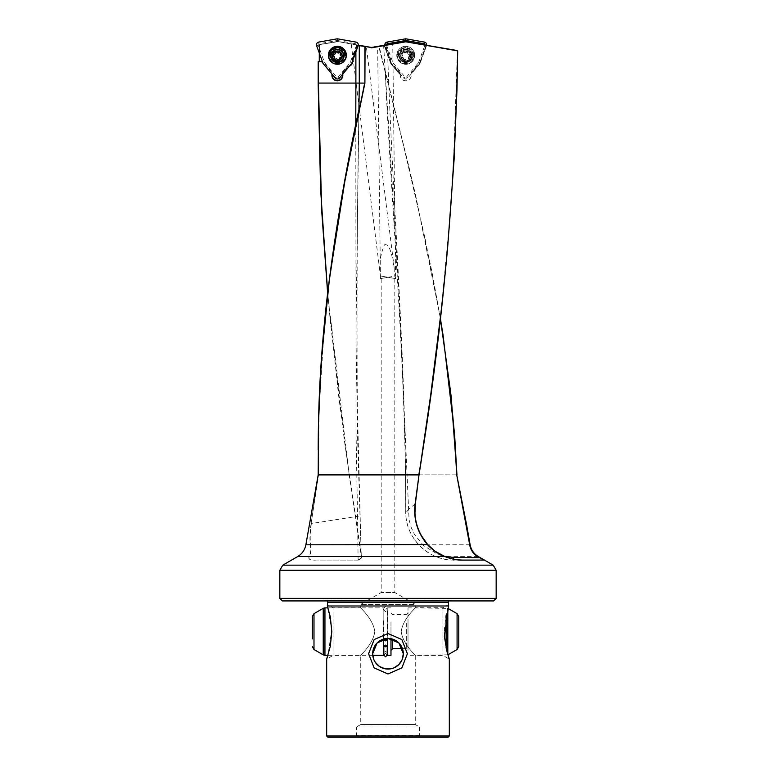 <?xml version="1.0" encoding="UTF-8"?>
<svg xmlns="http://www.w3.org/2000/svg" width="776" height="776" viewBox="0 0 776 776"><rect width="100%" height="100%" fill="white"/><g stroke="black" fill="none" stroke-linecap="round" stroke-linejoin="round"><path stroke-width="0.58" stroke-dasharray="3.88 2.91" d="M334.446 59.655A0.766 0.766 0 0 1 334.068 58.375A1.533 1.533 0 0 0 333.282 55.804A0.766 0.766 0 0 1 332.691 54.873A0.766 0.766 0 0 1 333.612 54.301A1.533 1.533 0 0 0 335.465 52.341A0.766 0.766 0 0 1 336.357 51.352A0.766 0.766 0 0 1 336.93 51.885A1.533 1.533 0 0 0 339.548 52.496A0.766 0.766 0 0 1 340.858 52.787A0.766 0.766 0 0 1 340.674 53.544A1.533 1.533 0 0 0 341.421 56.105A0.766 0.766 0 0 1 342.051 57.036A0.766 0.766 0 0 1 341.11 57.608A1.533 1.533 0 0 0 339.277 59.577A0.766 0.766 0 0 1 338.375 60.567A0.766 0.766 0 0 1 337.812 60.024A1.533 1.533 0 0 0 335.193 59.422A0.766 0.766 0 0 1 334.446 59.655M338.491 51.09A4.995 4.995 0 0 0 332.497 54.834A4.995 4.995 0 0 0 336.25 60.829A4.995 4.995 0 0 0 342.245 57.084A4.995 4.995 0 0 0 338.491 51.09M342.051 57.036A4.801 4.801 0 0 1 334.097 59.471A4.801 4.801 0 0 1 338.452 51.274A4.801 4.801 0 0 1 342.051 57.036M329.053 55.271A8.342 8.342 0 0 0 335.494 64.088A8.342 8.342 0 0 0 345.504 57.831A8.342 8.342 0 0 0 339.248 47.821A8.342 8.342 0 0 0 329.237 54.078A8.342 8.342 0 0 0 335.494 64.088A8.342 8.342 0 0 0 345.689 55.271M338.714 50.149A5.966 5.966 0 0 0 331.565 54.621A5.966 5.966 0 0 0 336.027 61.77A5.966 5.966 0 0 0 343.176 57.298A5.966 5.966 0 0 0 338.714 50.149A5.966 5.966 0 0 0 331.565 54.621A5.966 5.966 0 0 0 336.027 61.77A5.966 5.966 0 0 0 343.176 57.298A5.966 5.966 0 0 0 338.714 50.149M338.21 52.302A3.744 3.744 0 0 0 333.719 55.115A3.744 3.744 0 0 0 336.532 59.607A3.744 3.744 0 0 0 341.023 56.803A3.744 3.744 0 0 0 338.21 52.302M327.627 292.979L338.511 394.79L347.357 461.167L361.626 556.596C361.8 558.187 360.53 559.36 357.804 560.097L316.016 560.049C310.351 560.34 308.091 559.186 309.255 556.576C310.817 553.822 311.273 549.835 310.604 544.626C309.896 538.631 310.157 531.599 311.38 523.528L357.532 516.331L355.99 429.72L356.097 321.574L358.929 109.6M350.054 65.397A5.112 5.112 0 0 1 348.065 66.115L342.817 72.876L348.24 66.435A5.451 5.451 0 0 0 352.469 59.112L357.6 45.018L352.469 59.112L352.75 60.15L358.173 45.561M352.479 61.197A5.112 5.112 0 0 0 352.1 59.122L357.261 44.95L358.26 45.134L351.208 43.883L358.269 45.134M415.364 503.692L405.751 511.714C406.09 359.783 392.879 207.425 387.68 55.047L390.881 63.855L398.369 72.769L390.881 63.855L384.11 45.26L379.154 46.453L409.99 171.166L432.174 272.842L440.38 318.5L425.141 238.785L402.986 143.221L378.785 46.541L371.481 47.821L337.424 41.458L357.261 44.95M339.034 60.887L342.313 55.959L339.063 51.313C335.736 50.197 333.525 51.74 332.429 55.959A4.937 4.937 0 0 1 337.366 51.012A4.937 4.937 0 0 1 342.313 55.959A4.937 4.937 0 0 0 337.366 51.012A4.937 4.937 0 0 0 332.429 55.959A4.937 4.937 0 0 1 337.366 51.012A4.937 4.937 0 0 1 342.313 55.959A4.937 4.937 0 0 1 337.366 60.897A4.937 4.937 0 0 1 332.429 55.959A4.937 4.937 0 0 0 337.366 60.897A4.937 4.937 0 0 0 342.313 55.959A4.937 4.937 0 0 1 337.366 60.897A4.937 4.937 0 0 1 332.429 55.959C333.525 60.169 335.727 61.721 339.063 60.596L339.034 60.887C335.484 62.099 333.079 60.538 331.818 56.192C332.875 51.497 335.28 49.771 339.034 51.032L339.063 51.313M319.615 53.932L319.615 44.581L337.317 41.458L319.499 44.601L319.285 53.011L319.275 44.862M318.209 449.585L318.461 474.844L311.118 523.548C309.886 531.686 309.634 538.767 310.342 544.8C311.04 549.932 310.642 553.87 309.129 556.596C307.956 559.224 310.206 560.388 315.88 560.097M395.547 278.613L395.217 276.014L381.191 278.487L388 277.284L394.809 278.487L388 277.284L380.453 278.613L388 277.284L395.547 278.613L380.444 275.916L351.208 43.883M380.453 278.613L380.356 271.057C379.435 261.657 380.841 252.879 384.595 244.741C389.242 243.761 390.25 251.017 391.608 254.47L394.179 267.778L366.301 46.55L337.424 41.458M394.179 267.778L394.266 276.178L395.217 276.014M380.356 271.057L377.65 46.405L392.743 43.737L377.65 46.405M388 277.284L395.547 275.955L392.743 43.737M395.547 275.955L394.266 276.178M372.752 655.322L327.957 655.322L331.788 629.685L327.346 605.988L448.654 605.988L445.705 616.891L444.192 631.586L445.705 646.292L449.323 659.115L442.95 655.439L415.257 655.439L415.257 724.522L419.515 726.976L356.485 726.976L356.485 735.726L355.631 737.2L420.369 737.2L355.631 737.2M449.323 735.978L326.677 735.978M448.644 600.925A1.707 1.707 0 0 1 450.449 600.304L452.767 600.925L323.233 600.925L325.551 600.304L450.449 600.304L325.551 600.304A1.707 1.707 0 0 1 327.356 600.925M394.809 278.487L394.809 592.534L381.191 592.534L360.743 604.339L415.257 604.339L415.257 607.744L442.95 607.744L442.95 655.439L442.95 607.744L448.877 604.32L448.654 605.988M420.369 737.2L419.515 735.726L419.515 726.976L356.485 726.976L360.743 724.522L415.257 724.522L360.743 724.522L360.743 655.439L333.05 655.439L326.677 659.115M327.346 605.988L327.123 604.32L333.05 607.744L333.05 655.439L333.05 607.744L360.743 607.744L360.743 604.339L415.257 604.339L394.809 592.534L381.191 592.534L381.191 278.487M414.83 608.229C418.691 605.338 403.103 617.386 401.192 631.586C403.103 645.797 418.691 657.835 414.83 654.944C418.691 657.835 403.103 645.797 401.192 631.586C403.103 617.386 418.691 605.338 414.83 608.229M361.17 654.944C357.309 657.835 372.897 645.797 374.808 631.586C372.897 617.386 357.309 605.338 361.17 608.229C357.309 605.338 372.897 617.386 374.808 631.586C372.897 645.797 357.309 657.835 361.17 654.944M419.515 735.726L356.485 735.726L419.515 735.726M391.026 63.777L390.376 61.964A5.451 5.451 0 0 1 390.299 61.052A5.451 5.451 0 0 0 394.877 66.435L393.839 66.154A5.451 5.451 0 0 1 392.278 65.252L390.881 63.855M413.414 55.959A7.663 7.663 0 0 0 405.751 48.287A7.663 7.663 0 0 0 398.088 55.959A7.663 7.663 0 0 0 405.751 63.622A7.663 7.663 0 0 0 413.414 55.959M410.688 55.959A4.937 4.937 0 0 0 405.751 51.012A4.937 4.937 0 0 0 400.814 55.959A4.937 4.937 0 0 1 405.751 51.012A4.937 4.937 0 0 1 410.688 55.959A4.937 4.937 0 0 0 405.751 51.012A4.937 4.937 0 0 0 400.814 55.959A4.937 4.937 0 0 1 405.751 51.012A4.937 4.937 0 0 1 410.688 55.959A4.937 4.937 0 0 1 405.751 60.897A4.937 4.937 0 0 1 400.814 55.959A4.937 4.937 0 0 0 405.751 60.897A4.937 4.937 0 0 0 410.688 55.959A4.937 4.937 0 0 1 405.751 60.897A4.937 4.937 0 0 1 400.814 55.959A4.937 4.937 0 0 0 405.751 60.897A4.937 4.937 0 0 0 410.688 55.959M399.785 55.959A5.966 5.966 0 0 1 405.751 49.994A5.966 5.966 0 0 1 411.707 55.959A5.966 5.966 0 0 0 405.751 49.994A5.966 5.966 0 0 0 399.785 55.959A5.966 5.966 0 0 0 405.751 61.915A5.966 5.966 0 0 0 411.707 55.959A5.966 5.966 0 0 1 405.751 61.915A5.966 5.966 0 0 1 399.785 55.959M348.24 66.435L349.287 66.154A5.451 5.451 0 0 0 349.491 66.076M329.703 55.959A7.663 7.663 0 0 1 337.366 48.287A7.663 7.663 0 0 1 345.039 55.959A7.663 7.663 0 0 1 337.366 63.622A7.663 7.663 0 0 1 329.703 55.959M343.332 55.959A5.966 5.966 0 0 0 337.366 49.994A5.966 5.966 0 0 0 331.41 55.959A5.966 5.966 0 0 1 337.366 49.994A5.966 5.966 0 0 1 343.332 55.959A5.966 5.966 0 0 1 337.366 61.915A5.966 5.966 0 0 1 331.41 55.959A5.966 5.966 0 0 0 337.366 61.915A5.966 5.966 0 0 0 343.332 55.959M282.784 565.161L493.216 565.161M496.165 570.263L279.835 570.263M390.367 60.15A5.451 5.451 0 0 0 390.299 61.052A5.451 5.451 0 0 1 390.648 59.112L390.367 60.15L384.896 45.124L405.693 41.458L457.404 50.556L453.223 171.176L449.944 218.599L440.778 314.27M400.135 74.496L400.3 75.379A5.451 5.451 0 0 0 405.741 80.83A5.451 5.451 0 0 0 411.202 75.379L411.202 73.671L420.476 62.119L426.732 45.144M426.179 45.047L420.029 61.954L426.179 45.047M387.68 55.047L384.246 45.619M400.3 73.836L400.3 75.379C400.629 78.696 402.443 80.52 405.751 80.83C409.059 80.51 410.873 78.696 411.202 75.379L411.202 73.671M419.273 63.273A4.384 4.384 0 0 0 420.029 61.954A4.384 4.384 0 0 1 419.273 63.273L411.202 72.895L419.632 63.574M400.135 73.652L393.839 66.154M400.3 72.876L394.877 66.435L400.3 72.876M398.369 72.769L400.164 74.525A8.342 8.342 0 0 1 399.368 73.701L392.278 65.252M384.896 45.124L370.365 47.268M493.614 600.925L282.386 600.925M279.835 598.374L496.165 598.374M349.287 66.154L342.817 74.021M331.924 74.021L323 63.215M319.557 61.411L322.729 61.411L332.264 72.779L332.264 74.428M342.478 74.428L342.478 72.76L348.065 66.115M331.924 73.865L331.924 75.379A5.451 5.451 0 0 0 337.366 80.83A5.451 5.451 0 0 0 342.817 75.379L342.478 72.76M342.817 73.846L342.817 72.876M385.517 45.018L390.648 59.112L385.517 45.018M337.162 41.797L319.615 44.581M452.767 600.925L323.233 600.925M448.101 737.2L327.899 737.2M327.676 292.6L330.353 321.574L344.418 440.807L361.335 556.867C361.538 558.264 360.384 559.331 357.862 560.049L316.016 560.049L357.804 560.097M328.927 282.736L324.63 321.574L318.975 410.116L318.674 474.776L311.118 523.548M361.276 555.888L357.658 440.807L356.058 342.963L355.777 124.567M383.616 45.347L398.854 291.204L409.068 519.784L411.115 527.302L414.423 534.373L423.386 545.499L438.188 554.53L444.512 556.402M426.635 45.503L457.685 50.886M461.681 560.049L453.892 560.049C428.177 560.718 405.004 537.467 405.751 511.714L405.712 511.762C405.848 364.895 392.171 217.629 385.119 70.335L385.119 70.344M483.652 560.049L453.892 560.049L453.679 559.195M380.444 275.916L380.405 275.092M380.415 275.946L388.32 277.342M358.105 560.049L357.532 516.331L360.122 515.865L361.247 557.963L358.105 560.049C360.452 559.719 361.567 558.371 361.451 556.004M318.199 61.75L319.275 61.692M456.938 474.844L349.181 474.893L456.938 474.844M412.056 55.271A6.305 6.305 0 0 1 405.751 61.576A6.305 6.305 0 0 1 399.446 55.271A6.305 6.305 0 0 1 405.751 48.975A6.305 6.305 0 0 1 412.056 55.271A6.305 6.305 0 0 1 405.751 61.576A6.305 6.305 0 0 1 399.446 55.271A6.305 6.305 0 0 1 405.751 48.975A6.305 6.305 0 0 1 412.056 55.271M396.895 55.271A8.856 8.856 0 0 1 405.751 46.414A8.856 8.856 0 0 1 414.607 55.271A8.856 8.856 0 0 1 405.751 64.136A8.856 8.856 0 0 1 396.895 55.271M414.724 55.271A8.973 8.973 0 0 0 405.751 46.298A8.973 8.973 0 0 0 396.779 55.271A8.973 8.973 0 0 0 405.751 64.253A8.973 8.973 0 0 0 414.724 55.271M386.496 44.843A1.067 1.067 0 0 0 386.564 45.134L392.937 62.672L391.482 63.516L385.003 45.706A2.726 2.726 0 0 1 384.857 45.134M392.937 62.672L404.936 76.96A1.067 1.067 0 0 0 406.566 76.96L418.555 62.672L420.02 63.516L407.837 78.027A2.726 2.726 0 0 1 403.665 78.027L391.482 63.516M418.555 62.672L424.938 45.134A1.067 1.067 0 0 0 424.996 44.843M426.635 45.134A2.726 2.726 0 0 1 426.499 45.706L420.02 63.516M337.366 40.488L355.748 43.728A1.067 1.067 0 0 1 356.562 45.134L350.18 62.672L338.19 76.96A1.067 1.067 0 0 1 336.551 76.96L324.562 62.672L318.179 45.134A1.067 1.067 0 0 1 318.994 43.728L337.366 40.488L337.366 38.8M331.071 55.271A6.305 6.305 0 0 0 337.366 61.576A6.305 6.305 0 0 0 343.671 55.271A6.305 6.305 0 0 0 337.366 48.975A6.305 6.305 0 0 0 331.071 55.271A6.305 6.305 0 0 0 337.366 61.576A6.305 6.305 0 0 0 343.671 55.271A6.305 6.305 0 0 0 337.366 48.975A6.305 6.305 0 0 0 331.071 55.271A6.305 6.305 0 0 1 337.366 48.975A6.305 6.305 0 0 1 343.671 55.271M324.562 62.672L323.107 63.516M350.18 62.672L351.635 63.516M407.662 51.643A0.766 0.766 0 0 0 406.352 51.914A1.533 1.533 0 0 1 403.733 52.438A0.766 0.766 0 0 0 402.618 52.312A0.766 0.766 0 0 0 402.531 53.398A1.533 1.533 0 0 1 401.658 55.95A0.766 0.766 0 0 0 401.202 57.211A0.766 0.766 0 0 0 401.939 57.453A1.533 1.533 0 0 1 403.695 59.5A0.766 0.766 0 0 0 404.16 60.489A4.801 4.801 0 0 0 408.884 59.597A0.766 0.766 0 0 0 408.952 58.501A1.533 1.533 0 0 1 409.844 55.959A0.766 0.766 0 0 0 410.465 55.067A4.801 4.801 0 0 0 402.618 52.312A4.801 4.801 0 0 0 404.16 60.489A0.766 0.766 0 0 0 405.15 60.004A1.533 1.533 0 0 1 407.788 59.5A0.766 0.766 0 0 0 408.884 59.597A4.801 4.801 0 0 0 410.465 55.067A0.766 0.766 0 0 0 409.553 54.456A1.533 1.533 0 0 1 407.798 52.419A0.766 0.766 0 0 0 406.934 51.391A0.766 0.766 0 0 0 406.352 51.914A1.533 1.533 0 0 1 403.733 52.438A0.766 0.766 0 0 0 402.618 52.312A0.766 0.766 0 0 0 402.531 53.398A1.533 1.533 0 0 1 401.658 55.95A0.766 0.766 0 0 0 401.202 57.211A0.766 0.766 0 0 0 401.939 57.453A1.533 1.533 0 0 1 403.695 59.5A0.766 0.766 0 0 0 404.568 60.518A0.766 0.766 0 0 0 405.15 60.004A1.533 1.533 0 0 1 407.788 59.5A0.766 0.766 0 0 0 408.884 59.597A0.766 0.766 0 0 0 408.952 58.501A1.533 1.533 0 0 1 409.844 55.959A0.766 0.766 0 0 0 410.3 54.708A0.766 0.766 0 0 0 409.553 54.456A1.533 1.533 0 0 1 407.798 52.419A0.766 0.766 0 0 0 407.662 51.643M401.958 59.218A4.995 4.995 0 0 1 402.492 52.167A4.995 4.995 0 0 1 409.534 52.7A4.995 4.995 0 0 1 409.01 59.742A4.995 4.995 0 0 1 401.958 59.218M402.113 59.092A4.801 4.801 0 0 0 408.884 59.597A4.801 4.801 0 0 0 407.332 51.42A4.801 4.801 0 0 0 402.113 59.092M400.765 60.247A6.577 6.577 0 0 1 401.464 50.973A6.577 6.577 0 0 1 410.737 51.662A6.577 6.577 0 0 1 410.038 60.945A6.577 6.577 0 0 1 400.765 60.247M399.427 61.401A8.342 8.342 0 0 1 400.3 49.635A8.342 8.342 0 0 1 412.075 50.508A8.342 8.342 0 0 1 411.193 62.284A8.342 8.342 0 0 1 399.427 61.401A8.342 8.342 0 0 1 400.3 49.635A8.342 8.342 0 0 1 412.075 50.508A8.342 8.342 0 0 1 411.193 62.284A8.342 8.342 0 0 1 399.427 61.401M401.231 59.849A5.966 5.966 0 0 1 401.861 51.439A5.966 5.966 0 0 1 410.271 52.07A5.966 5.966 0 0 1 409.641 60.48A5.966 5.966 0 0 1 401.231 59.849A5.966 5.966 0 0 1 401.861 51.439A5.966 5.966 0 0 1 410.271 52.07A5.966 5.966 0 0 1 409.641 60.48A5.966 5.966 0 0 1 401.231 59.849M402.909 58.404A3.744 3.744 0 0 1 403.307 53.117A3.744 3.744 0 0 1 408.593 53.515A3.744 3.744 0 0 1 408.195 58.801A3.744 3.744 0 0 1 402.909 58.404M387.573 642.363L387.573 609.616L387.573 642.363M458.771 646.563L458.771 616.61M408.011 643.226L408.011 607.86L408.011 643.226M408.011 622.4L408.011 650.327L408.011 622.4M390.978 622.4L390.978 650.327L390.978 622.4M387.573 655.322L387.573 638.405M390.978 655.322L390.978 638.697M383.49 620.819L383.49 653.567L383.49 620.819M383.49 655.322L383.49 639.085M383.829 640.025L385.526 639.182L387.234 640.025M338.511 50.993A5.093 5.093 0 0 0 332.409 54.815A5.093 5.093 0 0 0 336.231 60.916A5.093 5.093 0 0 0 342.332 57.104A5.093 5.093 0 0 0 338.511 50.993A5.093 5.093 0 0 0 332.409 54.815A5.093 5.093 0 0 0 336.231 60.916A5.093 5.093 0 0 0 342.332 57.104A5.093 5.093 0 0 0 338.511 50.993M470.13 544.8L359.375 544.8M478.055 556.596L361.335 556.867L349.19 474.999M448.353 602.389L327.647 602.389M310.604 544.626L305.87 544.8M309.255 556.576L297.615 556.596M390.376 61.964L384.285 45.231M405.751 511.714L408.321 512.073M412.871 55.271A7.12 7.12 0 0 1 405.751 62.4A7.12 7.12 0 0 1 398.621 55.271A7.12 7.12 0 0 1 405.751 48.151A7.12 7.12 0 0 1 412.871 55.271M386.564 45.134L385.003 45.706M404.936 76.96L403.665 78.027M406.566 76.96L407.837 78.027M424.938 45.134L426.499 45.706M318.994 43.728L318.713 42.088M330.246 55.271A7.12 7.12 0 0 0 337.366 62.4A7.12 7.12 0 0 0 344.495 55.271A7.12 7.12 0 0 0 337.366 48.151A7.12 7.12 0 0 0 330.246 55.271M356.562 45.134L358.124 45.706M338.19 76.96L339.461 78.027M336.551 76.96L335.28 78.027M318.179 45.134L316.618 45.706M355.748 43.728L356.029 42.088M401.89 59.277A5.093 5.093 0 0 1 402.434 52.099A5.093 5.093 0 0 1 409.602 52.632A5.093 5.093 0 0 1 409.068 59.81A5.093 5.093 0 0 1 401.89 59.277A5.093 5.093 0 0 1 402.434 52.099A5.093 5.093 0 0 1 409.602 52.632A5.093 5.093 0 0 1 409.068 59.81A5.093 5.093 0 0 1 401.89 59.277M457.074 649.512L457.074 613.661M447.81 654.566L447.81 608.617M446.113 648.183L446.113 614.999M406.314 623.235L406.314 648.62L406.314 623.235M392.685 648.62L392.685 639.133M324.95 655.322L324.95 607.86M323.243 654.866L323.243 608.316M313.989 649.512L313.989 613.661M450.002 600.246L325.998 600.246L450.002 600.246M453.892 560.049C442.136 559.787 434.57 556.247 430.961 554.21C426.14 551.707 421.562 547.992 417.216 543.074C409.563 533.713 405.732 523.276 405.712 511.762M358.91 110.59C357.125 209.53 356.611 308.363 357.358 407.09L360.161 515.904M356.824 44.882L347.454 43.223M337.298 41.458L326.017 43.446M440.419 318.17L415.412 194.213L385.1 70.257M349.181 474.893L327.608 293.202M357.862 560.049C359.366 560.223 360.53 559.166 361.335 556.858M339.054 60.606L335.407 60.489M333.176 53.35L335.775 51.284M383.829 655.099L385.526 653.392L387.234 655.099L387.234 608.083L385.526 606.376L383.829 608.083L383.829 652.432L385.526 651.52L387.234 652.432M383.49 609.616L385.526 611.663L387.573 609.616M447.888 654.818L408.011 655.322M390.978 612.856L392.685 614.553L406.314 614.553L408.011 612.856M402.453 648.62L406.314 648.62L408.011 650.327M327.957 607.86L383.49 607.86M387.573 607.86L390.978 607.86M408.011 607.86L447.888 608.365M383.829 638.978L383.829 608.083L385.526 609.79L387.234 608.083L387.234 638.425"/><path stroke-width="1.16" d="M334.446 59.655A0.766 0.766 0 0 1 334.068 58.375A1.533 1.533 0 0 0 333.282 55.804A0.766 0.766 0 0 1 332.691 54.873A0.766 0.766 0 0 1 333.612 54.301A1.533 1.533 0 0 0 335.465 52.341A0.766 0.766 0 0 1 336.357 51.352A0.766 0.766 0 0 1 336.93 51.885A1.533 1.533 0 0 0 339.548 52.496A0.766 0.766 0 0 1 340.645 52.438A0.766 0.766 0 0 1 340.674 53.544A1.533 1.533 0 0 0 341.421 56.105A0.766 0.766 0 0 1 342.051 57.036A0.766 0.766 0 0 1 341.11 57.608A1.533 1.533 0 0 0 339.277 59.577A0.766 0.766 0 0 1 338.375 60.567A0.766 0.766 0 0 1 337.812 60.024A1.533 1.533 0 0 0 335.193 59.422A0.766 0.766 0 0 1 334.446 59.655M338.452 51.274A4.801 4.801 0 0 1 342.051 57.036A4.801 4.801 0 0 1 336.289 60.635A4.801 4.801 0 0 1 332.691 54.873A4.801 4.801 0 0 1 338.452 51.274M338.85 49.548A6.577 6.577 0 0 0 330.964 54.475A6.577 6.577 0 0 0 335.892 62.361A6.577 6.577 0 0 0 343.778 57.434A6.577 6.577 0 0 0 338.85 49.548M345.689 55.271A8.342 8.342 0 0 0 339.248 47.821A8.342 8.342 0 0 0 329.053 55.271M350.054 65.397A5.112 5.112 0 0 0 352.479 61.197M355.777 124.567L355.883 83.081L318.209 83.071L321.73 211.314L327.627 292.979M323 63.215L321.477 61.411L318.199 61.75L318.199 85.583M327.346 605.988L330.295 616.891L331.808 631.586L330.295 646.292L326.677 659.115L326.677 735.978L327.899 737.2L448.101 737.2L449.323 735.978L449.323 659.115L447.131 652.228L444.338 636.223L448.654 605.988L327.346 605.988L327.647 602.389A1.707 1.707 0 0 0 327.356 600.925M327.647 602.389L448.353 602.389A1.707 1.707 0 0 1 448.644 600.925M457.404 50.556L405.867 41.797L457.685 50.886C455.26 192.196 442.31 333.515 418.836 474.844L318.199 474.844L318.48 423.075L321.419 359.084L329.519 278.041L345.194 179.091L364.904 83.139L365.069 46.327L358.26 45.134L371.558 47.472L358.192 45.503L359.278 45.716L359.278 83.1L355.883 83.081L364.671 83.1L342.944 190.76L328.927 282.736M327.676 292.6L321.439 202.332L318.538 88.542L318.199 61.75L319.557 61.411M326.677 735.978L449.323 735.978M388 673.975L374.158 667.913L368.6 653.731L374.158 639.55L388 633.497L401.842 639.55L407.4 653.731L401.842 667.913L388 673.975M326.677 659.115L327.957 655.322L324.95 655.322L324.95 607.86L327.957 607.86M448.654 605.988L448.353 602.389M403.326 653.731A15.326 15.326 0 0 1 388 669.067A15.326 15.326 0 0 1 372.674 653.731L377.136 642.916L388 638.405L398.864 642.916L403.326 653.731L402.133 659.668L398.845 664.576L393.927 667.874L390.997 668.767L385.003 668.767L379.406 666.429L375.303 662.326L373.867 659.668L372.674 653.731A15.326 15.326 0 0 1 388 638.405A15.326 15.326 0 0 1 403.326 653.731M349.491 66.076A5.451 5.451 0 0 0 352.779 60.373M318.199 474.844L305.87 544.8C304.861 549.951 302.106 553.88 297.615 556.596L444.929 556.596C449.896 558.516 454.387 559.768 461.681 560.049C457.171 560.175 451.593 559.011 444.949 556.576C451.622 559.05 457.248 560.214 461.807 560.097L483.817 560.097L478.055 556.596C473.544 553.812 470.848 549.883 469.975 544.8L470.13 544.8C471.139 549.951 473.894 553.88 478.385 556.596L493.216 565.161L282.784 565.161L279.835 570.263L496.165 570.263L496.165 598.374L279.835 598.374L279.835 570.263M279.835 598.374L282.386 600.925L493.614 600.925L496.165 598.374M444.949 556.576C438.207 553.909 432.465 549.932 427.712 544.626C417.604 532.666 413.482 519.028 415.364 503.711L414.937 513.654C415.383 521.327 417.507 528.631 421.31 535.556L427.721 544.636L435.123 551.27L444.949 556.576C438.188 553.957 432.426 550.029 427.625 544.8C417.41 532.773 413.259 519.037 415.16 503.595L419.011 474.902M405.809 41.797L371.481 47.821M453.892 560.049L453.582 557.42L479.423 557.663L477.919 556.79C473.321 553.957 470.576 549.951 469.684 544.771L466.638 525.003L456.715 474.766L454.135 430.418L450.293 389.795L440.38 318.5L443.125 335.581L454.561 433.735L456.928 474.631M405.693 41.458L371.558 47.472L369.783 47.161L371.578 47.472M342.817 74.021L342.817 75.379A5.451 5.451 0 0 1 337.366 80.83A5.451 5.451 0 0 1 331.924 75.379L331.924 74.021M332.264 74.428L332.264 75.379A5.112 5.112 0 0 0 337.366 80.481A5.112 5.112 0 0 0 342.478 75.379L342.478 74.428M321.477 61.411L322.341 61.411M370.365 47.268L366.301 46.55M358.929 109.6L359.278 83.313M469.684 544.771L456.725 474.883L466.638 525.003M453.582 557.42L444.512 556.402M415.364 503.711L419.001 475.028L415.364 503.711M440.778 314.27L430.758 394.499L419.03 474.825M483.652 560.049L479.568 557.469M319.896 61.411L319.285 61.75M318.199 474.912L419.021 474.902C430.99 399.397 440.506 323.902 447.577 248.417L454.115 159.39L456.986 89.405L457.685 50.896M424.996 44.843A1.067 1.067 0 0 0 424.123 43.728L405.751 40.488L405.751 38.8L424.414 42.088A2.726 2.726 0 0 1 426.635 45.134M405.751 40.488L387.379 43.728A1.067 1.067 0 0 0 386.496 44.843M384.857 45.134A2.726 2.726 0 0 1 387.088 42.088L405.751 38.8M318.713 42.088A2.726 2.726 0 0 0 316.618 45.706L323.107 63.516L335.28 78.027A2.726 2.726 0 0 0 339.461 78.027L351.635 63.516L358.124 45.706A2.726 2.726 0 0 0 356.029 42.088L337.366 38.8L318.713 42.088M346.232 55.271A8.856 8.856 0 0 0 337.366 46.414A8.856 8.856 0 0 0 328.51 55.271A8.856 8.856 0 0 0 337.366 64.136A8.856 8.856 0 0 0 346.232 55.271M328.394 55.271A8.973 8.973 0 0 1 337.366 46.298A8.973 8.973 0 0 1 346.348 55.271A8.973 8.973 0 0 1 337.366 64.253A8.973 8.973 0 0 1 328.394 55.271M457.074 649.512L457.074 613.661L458.771 616.61L458.771 646.563L457.074 649.512L447.888 654.818M387.573 638.405L387.573 655.322L390.978 655.322L390.978 638.697M383.49 639.085L383.49 655.322L372.752 655.322M312.282 638.929L312.282 616.61L312.282 638.929M387.234 638.425L387.234 640.025L385.526 640.869L383.829 640.025L383.829 638.978M385.526 646.806L387.234 645.962L385.526 645.118L383.829 645.962L385.526 646.806M318.209 83.071L318.209 61.75M319.285 61.411L319.285 53.011L319.275 61.411M305.87 544.8L427.712 544.626M364.904 83.139L364.904 46.667L359.676 45.377M461.807 560.097L483.817 560.097M355.883 51.846L355.883 83.081M319.615 61.411L319.615 53.932M424.123 43.728L424.414 42.088M387.379 43.728L387.088 42.088M447.81 608.617L447.81 654.566M446.113 614.999L446.113 648.183M392.685 639.133L392.685 648.62L402.453 648.62M323.243 654.866L313.989 649.512L313.989 613.661L323.243 608.316L323.243 654.866L324.95 655.322M297.615 556.596L282.784 565.161M466.648 525.08L470.13 544.8M493.216 565.161L496.165 570.263M405.809 41.458L411.668 42.496M456.948 474.893L451.176 396.507L440.419 318.17M327.608 293.202L320.595 189.286L318.199 85.37M358.9 109.736C344.893 173.649 334.155 237.563 326.657 301.476C320.604 356.514 318.296 401.211 318.199 449.556M387.234 652.432L387.573 653.567M313.989 649.512L312.282 646.563M313.989 613.661L312.282 616.61M323.243 608.316L324.95 607.86M383.829 652.432L383.49 653.567M392.685 648.62L390.978 650.327M457.074 613.661L447.888 608.365M387.234 645.962L387.234 655.099L385.526 656.797L383.829 655.099L383.829 645.962M383.829 652.082L383.829 655.099"/></g></svg>
